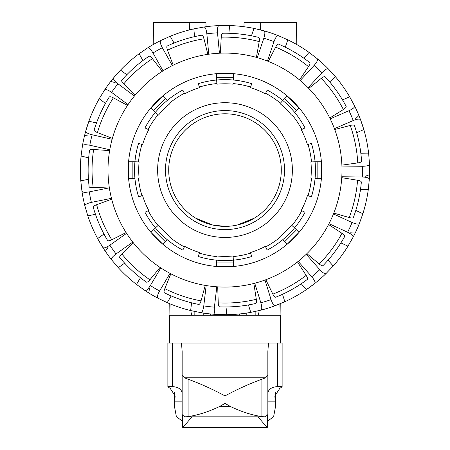 <?xml version="1.0" encoding="UTF-8"?>
<svg xmlns="http://www.w3.org/2000/svg" width="450" height="450" viewBox="0 0 450 450"><rect width="100%" height="100%" fill="white"/><g stroke="black" fill="none" stroke-linecap="round" stroke-linejoin="round"><path stroke-width="0.67" d="M258.666 315.287L257.827 310.916M239.625 313.954L239.642 315.287L246.78 315.287L246.803 313.043M239.642 315.287L210.358 315.287L210.369 313.954M169.768 303.733L169.903 315.287L194.822 315.287L194.856 311.518M280.232 303.733L280.097 315.287L255.178 315.287L255.144 311.518M254.396 218.098L237.347 225.011M191.334 315.287L192.172 310.916M206.032 26.724L205.959 22.5L153.591 22.5L153.203 44.556A144.607 144.607 0 0 0 147.718 47.858M243.968 26.724L244.041 22.5L296.409 22.5L296.798 44.556M225 226.378A56.295 56.295 0 0 0 281.295 170.083A56.295 56.295 0 0 0 225 113.788A56.295 56.295 0 0 0 168.705 170.083A56.295 56.295 0 0 0 225 226.378L212.653 225.011L195.604 218.098L212.653 225.011M260.707 22.5L260.578 29.919M210.358 315.287L203.22 315.287L203.197 313.043M189.292 22.5L189.422 29.919M162.264 71.331L152.415 58.691C150.812 56.711 149.642 55.918 148.911 56.312A136.873 136.873 0 0 0 121.809 80.168C121.326 80.843 121.967 82.103 123.722 83.942L135.011 95.321M150.373 285.531L160.819 267.902A116.994 116.994 0 0 0 170.032 273.364L159.587 290.993A137.469 137.469 0 0 1 150.373 285.531C148.005 289.238 146.199 290.902 144.956 290.52A144.607 144.607 0 0 0 157.815 298.136C156.881 297.231 157.472 294.846 159.587 290.993M147.701 82.26A116.994 116.994 0 0 0 137.177 247.382A116.994 116.994 0 0 0 302.299 257.906A116.994 116.994 0 0 0 312.823 92.784A116.994 116.994 0 0 0 147.701 82.26M297.636 106.155A96.761 96.761 0 0 1 288.934 242.719A96.761 96.761 0 0 1 152.364 234.017A96.761 96.761 0 0 1 161.066 97.448A96.761 96.761 0 0 1 297.636 106.155M308.762 88.403L321.255 78.367C323.269 76.809 324.591 76.309 325.215 76.854A136.873 136.873 0 0 1 346.106 106.301C346.416 107.072 345.504 108.152 343.367 109.541L329.771 118.018M133.346 242.797L121.804 253.918C120.004 255.718 119.334 256.967 119.801 257.653A136.873 136.873 0 0 0 146.362 282.111C147.083 282.521 148.269 281.751 149.917 279.81L160.054 267.396M254.745 283.236L260.859 302.794C262.029 307.029 262.058 309.488 260.944 310.157A144.607 144.607 0 0 0 275.203 305.696L284.844 301.731A144.607 144.607 0 0 0 306.411 289.603L314.809 283.427A144.607 144.607 0 0 0 326.025 273.555C324.872 274.157 322.791 272.863 319.776 269.657A137.469 137.469 0 0 1 311.738 276.733C314.527 280.131 315.551 282.364 314.809 283.427M206.151 285.553L203.782 305.904C203.124 310.252 202.157 312.508 200.863 312.666A144.607 144.607 0 0 0 215.708 314.392L226.125 314.691A144.607 144.607 0 0 0 250.763 312.379L260.944 310.157M157.815 298.136L167.209 302.642A144.607 144.607 0 0 0 190.659 310.556L200.863 312.666M109.361 187.841L89.269 191.874C84.932 192.594 82.491 192.369 81.939 191.188A144.607 144.607 0 0 0 84.881 205.841L87.817 215.837A144.607 144.607 0 0 0 97.627 238.556L102.892 247.551A144.607 144.607 0 0 0 111.538 259.74L118.288 267.677A144.607 144.607 0 0 0 136.491 284.445L144.956 290.52M112.134 139.269L92.143 134.786C87.885 133.678 85.748 132.474 85.725 131.175A144.607 144.607 0 0 0 82.451 145.755L81.067 156.088A144.607 144.607 0 0 0 80.792 180.833L81.939 191.188M134.426 96.03L117.984 83.796C114.547 81.056 113.079 79.087 113.591 77.889A144.607 144.607 0 0 0 104.67 89.882L99.208 98.752A144.607 144.607 0 0 0 88.886 121.247L85.725 131.175A144.607 144.607 0 0 1 88.886 121.247L96.497 122.951M172.378 65.587L162.332 47.734C160.307 43.83 159.767 41.434 160.723 40.545A144.607 144.607 0 0 0 147.696 47.874L139.095 53.758A144.607 144.607 0 0 0 120.521 70.104L113.591 77.889A144.607 144.607 0 0 1 120.521 70.104L126.776 74.762M334.423 128.672L353.233 120.549C357.328 118.941 359.764 118.659 360.546 119.7A144.607 144.607 0 0 0 354.623 105.981L349.673 96.812A144.607 144.607 0 0 0 335.351 76.629L328.331 68.923A144.607 144.607 0 0 0 317.346 58.798L309.088 52.436A144.607 144.607 0 0 0 287.798 39.825L278.252 35.64A144.607 144.607 0 0 0 264.094 30.859C265.196 31.556 265.112 34.009 263.846 38.222A137.469 137.469 0 0 1 273.994 41.642C275.535 37.524 276.958 35.522 278.252 35.64M369.489 164.244C369.169 165.504 366.812 166.185 362.413 166.281A137.469 137.469 0 0 1 362.295 176.991C366.688 177.188 369.028 177.919 369.321 179.184A144.607 144.607 0 0 0 369.489 164.244L368.696 153.855A144.607 144.607 0 0 0 363.825 129.589L360.546 119.7A144.607 144.607 0 0 1 363.825 129.589L356.664 132.683M360.894 153.765L368.696 153.855M334.744 129.532L350.235 125.449C352.716 124.847 354.122 124.92 354.471 125.674A136.873 136.873 0 0 1 361.575 161.078C361.547 161.904 360.276 162.518 357.761 162.917L341.893 165.133M341.927 166.05L362.413 166.281M328.995 223.689L347.614 232.234C351.551 234.203 353.391 235.822 353.143 237.099A144.607 144.607 0 0 0 359.376 223.521L362.874 213.699A144.607 144.607 0 0 0 368.291 189.557L369.321 179.184M359.376 223.521C358.571 224.539 356.136 224.201 352.08 222.502A137.469 137.469 0 0 1 347.614 232.234M355.787 210.448L362.874 213.699M341.752 177.677L357.564 180.248C360.073 180.703 361.327 181.344 361.339 182.177A136.873 136.873 0 0 1 353.43 217.406C353.07 218.149 351.658 218.194 349.2 217.536L333.799 213.103M333.461 213.958L352.08 222.502M326.025 273.555L333.214 266.012A144.607 144.607 0 0 0 347.985 246.156L353.143 237.099M347.985 246.156L340.897 242.904A136.873 136.873 0 0 1 328.061 260.156L333.214 266.012M328.567 224.505L341.972 233.286C344.076 234.726 344.964 235.822 344.632 236.582A136.873 136.873 0 0 1 323.083 265.551C322.447 266.085 321.142 265.556 319.157 263.953L306.894 253.637M306.236 254.278L319.776 269.657M275.203 305.696C273.904 305.781 272.531 303.75 271.08 299.599A137.469 137.469 0 0 1 260.859 302.794M217.71 286.852L218.25 302.867C218.385 305.415 218.863 306.743 219.684 306.855A136.873 136.873 0 0 0 255.634 303.486C256.421 303.221 256.641 301.826 256.303 299.301L253.856 283.466M248.434 304.937L250.763 312.379M264.971 280.041L271.08 299.599M215.708 314.392C214.487 313.942 214.054 311.529 214.419 307.142A137.469 137.469 0 0 1 203.782 305.904M170.843 273.791L164.824 288.641C163.912 291.021 163.811 292.433 164.514 292.866A136.873 136.873 0 0 0 198.726 304.414C199.553 304.493 200.323 303.306 201.037 300.864L205.245 285.401M191.559 302.811L190.659 310.556M216.793 286.791L214.419 307.142M140.468 277.734L136.491 284.445M111.538 259.74C111.054 258.531 112.567 256.596 116.066 253.935A137.469 137.469 0 0 1 109.867 245.199C106.2 247.624 103.871 248.406 102.892 247.551A144.607 144.607 0 0 0 111.538 259.74M126.579 233.342L109.867 245.199M111.69 199.232L96.632 204.694C94.252 205.611 93.133 206.477 93.279 207.292A136.873 136.873 0 0 0 107.595 240.441C108.09 241.11 109.485 240.891 111.78 239.782L126.084 232.566M103.989 234.045L97.627 238.556A144.607 144.607 0 0 0 111.521 259.718M132.778 242.078L116.066 253.935M84.881 205.841C84.932 204.536 87.097 203.383 91.378 202.376A137.469 137.469 0 0 1 89.269 191.874M109.631 150.626L93.651 149.49C91.103 149.361 89.736 149.698 89.533 150.502A136.873 136.873 0 0 0 89.128 186.604C89.308 187.414 90.669 187.785 93.218 187.706L109.221 186.936M88.436 179.297L80.792 180.833M111.465 198.343L91.378 202.376M82.451 145.755C83.031 144.591 85.478 144.416 89.797 145.237A137.469 137.469 0 0 1 92.143 134.786M127.519 105.384L113.383 97.847C111.111 96.688 109.721 96.441 109.209 97.099A136.873 136.873 0 0 0 94.157 129.909C93.988 130.725 95.085 131.614 97.442 132.587L112.382 138.386M109.789 149.721L89.797 145.237M104.67 89.882C105.671 89.049 107.978 89.888 111.594 92.391A137.469 137.469 0 0 1 117.984 83.796M128.031 104.619L111.594 92.391M147.696 47.874C148.95 47.52 150.716 49.224 152.994 52.982A137.469 137.469 0 0 1 162.332 47.734M142.92 60.553L139.095 53.758A144.607 144.607 0 0 0 128.008 62.826M163.041 70.841L152.994 52.982M219.431 53.218L217.519 32.822C217.254 28.429 217.732 26.027 218.964 25.599A144.607 144.607 0 0 0 204.086 26.994L193.838 28.873A144.607 144.607 0 0 0 170.218 36.253L160.723 40.545M204.086 26.994C205.374 27.186 206.297 29.458 206.854 33.817A137.469 137.469 0 0 1 217.519 32.822M194.563 36.641L193.838 28.873M173.199 65.183L167.518 50.197C166.657 47.801 166.584 46.389 167.304 45.968A136.873 136.873 0 0 1 201.763 35.201C202.59 35.139 203.338 36.337 203.996 38.801L207.855 54.349M208.766 54.219L206.854 33.817M230.113 33.306L229.388 25.543L218.964 25.599A144.607 144.607 0 0 1 253.969 28.406L264.094 30.859M251.471 35.797L253.969 28.406M220.348 53.179L221.248 37.181C221.439 34.644 221.946 33.322 222.773 33.233A136.873 136.873 0 0 1 258.637 37.406C259.414 37.688 259.611 39.088 259.211 41.608L256.41 57.381M257.293 57.634L263.846 38.222M317.346 58.798C318.066 59.878 316.991 62.089 314.123 65.419A137.469 137.469 0 0 1 321.998 72.675C325.086 69.542 327.195 68.293 328.331 68.923A144.607 144.607 0 0 0 317.346 58.798M303.806 58.174L309.088 52.436M268.296 61.397L275.631 47.149C276.84 44.904 277.836 43.909 278.629 44.156A136.873 136.873 0 0 1 309.69 62.561C310.292 63.135 309.898 64.491 308.509 66.628L299.537 79.903M300.24 80.488L314.123 65.419M354.623 105.981C354.842 107.263 352.963 108.838 348.986 110.717A137.469 137.469 0 0 1 353.233 120.549M342.512 99.9L349.673 96.812M330.176 118.839L348.986 110.717M105.463 103.41L99.208 98.752M88.678 157.792L81.067 156.088M95.468 214.301L87.817 215.837M124.65 263.166L118.288 267.677M171.186 295.937L167.209 302.642M227.025 306.945L226.125 314.691M282.516 294.289L284.844 301.731M297.478 261.928L306.152 275.4C307.491 277.566 307.856 278.933 307.243 279.495A136.873 136.873 0 0 1 275.771 297.191C274.978 297.422 273.999 296.404 272.841 294.131L265.832 279.726M301.258 283.748L306.411 289.603A144.607 144.607 0 0 0 326.008 273.572M174.037 43.054L170.218 36.253M285.306 47.211L287.798 39.825M330.069 82.361L335.351 76.629A144.607 144.607 0 0 0 317.363 58.815M360.495 189.467L368.291 189.557M341.803 176.76L362.295 176.991M308.121 87.744L321.998 72.675M267.441 61.059L273.994 41.642M298.198 261.354L311.738 276.733M350.623 232.785L355.168 233.078M365.265 176.271L369.534 174.69M355.652 118.682L358.914 115.504M115.161 82.637L110.773 81.405M89.089 134.876L84.578 135.529M107.888 247.528L105.362 251.314M149.513 288.467L148.742 292.956M225 102.718A67.365 67.365 0 0 0 157.635 170.083A67.365 67.365 0 0 0 225 237.448A67.365 67.365 0 0 0 292.365 170.083A67.365 67.365 0 0 0 225 102.718M128.599 178.414L134.927 178.414A90.456 90.456 0 0 0 138.6 196.858L142.526 195.463A86.288 86.288 0 0 0 148.736 210.454L144.973 212.248A90.456 90.456 0 0 0 155.419 227.886L150.941 232.363L162.703 244.125M162.726 244.142L167.203 239.664A90.456 90.456 0 0 0 182.835 250.11L184.629 246.347A86.288 86.288 0 0 0 199.62 252.557L198.231 256.489A90.456 90.456 0 0 0 251.769 256.489L250.38 252.557A86.288 86.288 0 0 0 265.371 246.347L267.165 250.11A90.456 90.456 0 0 0 305.027 212.248L301.264 210.454A86.288 86.288 0 0 0 307.474 195.463L311.4 196.858A90.456 90.456 0 0 0 311.4 143.314L307.474 144.703A86.288 86.288 0 0 0 301.264 129.713L305.027 127.918A90.456 90.456 0 0 0 267.165 90.056L265.371 93.819A86.288 86.288 0 0 0 250.38 87.615L251.769 83.683A90.456 90.456 0 0 0 198.231 83.683L199.62 87.615A86.288 86.288 0 0 0 184.629 93.819L182.835 90.056A90.456 90.456 0 0 0 144.973 127.918L148.736 129.713A86.288 86.288 0 0 0 142.526 144.703L138.6 143.314A90.456 90.456 0 0 0 138.6 196.858L141.964 195.666A86.884 86.884 0 0 1 138.499 178.228L139.095 178.194A86.288 86.288 0 0 1 139.095 161.972L138.499 161.944A86.884 86.884 0 0 1 141.964 144.506L138.6 143.314A90.456 90.456 0 0 0 134.927 161.752L128.599 161.752M128.593 161.781L128.593 178.391L128.593 161.781M150.941 107.809L155.419 112.286A90.456 90.456 0 0 0 144.973 127.918L148.196 129.459A86.884 86.884 0 0 1 158.074 114.677L158.518 115.076A86.288 86.288 0 0 1 169.993 103.601L169.594 103.163A86.884 86.884 0 0 1 184.376 93.285L182.835 90.056A90.456 90.456 0 0 0 167.203 100.502L162.726 96.024M162.703 96.041L150.958 107.786M216.669 73.682L216.669 80.016A90.456 90.456 0 0 0 198.231 83.683L199.423 87.052A86.884 86.884 0 0 1 216.855 83.582L216.889 84.178A86.288 86.288 0 0 1 233.111 84.178L233.145 83.582A86.884 86.884 0 0 1 250.577 87.052L251.769 83.683A90.456 90.456 0 0 0 233.331 80.016L233.331 73.682M233.303 73.676L216.697 73.676L233.303 73.676M287.274 96.024L282.797 100.502A90.456 90.456 0 0 0 267.165 90.056L265.624 93.285A86.884 86.884 0 0 1 280.406 103.163L280.007 103.601A86.288 86.288 0 0 1 291.482 115.076L291.926 114.677A86.884 86.884 0 0 1 301.804 129.459L305.027 127.918A90.456 90.456 0 0 0 294.581 112.286L299.059 107.809M299.042 107.786L287.297 96.041M321.401 161.752L315.073 161.752A90.456 90.456 0 0 0 311.4 143.314L308.036 144.506A86.884 86.884 0 0 1 311.501 161.944L310.905 161.972A86.288 86.288 0 0 1 310.905 178.194L311.501 178.228A86.884 86.884 0 0 1 308.036 195.666L311.4 196.858A90.456 90.456 0 0 0 315.073 178.414L321.401 178.414M321.407 178.391L321.407 161.781L321.407 178.391M287.297 244.125L299.042 232.38L294.581 227.886A90.456 90.456 0 0 0 305.027 212.248L301.804 210.713A86.884 86.884 0 0 1 291.926 225.495L291.482 225.096A86.288 86.288 0 0 1 280.007 236.565L280.406 237.009A86.884 86.884 0 0 1 265.624 246.887L267.165 250.11A90.456 90.456 0 0 0 282.797 239.664L287.274 244.142M233.331 266.49L233.331 260.156A90.456 90.456 0 0 0 251.769 256.489L250.577 253.119A86.884 86.884 0 0 1 233.145 256.584L233.111 255.994A86.288 86.288 0 0 1 216.889 255.994L216.855 256.584A86.884 86.884 0 0 1 199.423 253.119L198.231 256.489A90.456 90.456 0 0 0 216.669 260.156L216.669 266.49M216.697 266.49L233.303 266.49L216.697 266.49M225 110.576A59.512 59.512 0 0 0 165.487 170.083A59.512 59.512 0 0 0 225 229.596A59.512 59.512 0 0 0 284.512 170.083A59.512 59.512 0 0 0 225 110.576M155.419 227.886A90.456 90.456 0 0 0 182.835 250.11L184.376 246.887A86.884 86.884 0 0 1 169.594 237.009L169.993 236.565A86.288 86.288 0 0 1 158.518 225.096L158.074 225.495A86.884 86.884 0 0 1 148.196 210.713L144.973 212.248A90.456 90.456 0 0 0 155.419 227.886L158.074 225.495L155.419 227.886M134.927 161.752L138.499 161.944L134.927 161.752M158.074 114.677L155.419 112.286L158.074 114.677M216.855 83.582L216.669 80.016L216.855 83.582M280.406 103.163L282.797 100.502L280.406 103.163M311.501 161.944L315.073 161.752L311.501 161.944M291.926 225.495L294.581 227.886L291.926 225.495M233.145 256.584L233.331 260.156L233.145 256.584M188.106 379.209C200.109 383.563 212.411 389.126 225 395.904C237.589 389.126 249.885 383.563 261.894 379.209L265.523 377.803L267.846 375.373L267.846 413.927L267.643 415.198L264.572 416.812L261.894 416.627C251.494 415.018 240.941 411.609 230.243 406.401L225 403.425L219.757 406.401C209.059 411.609 198.506 415.018 188.106 416.627L185.428 416.812L182.357 415.198L182.154 413.927L182.154 375.373L184.477 377.803L188.106 379.209L188.106 416.627M203.22 315.287L187.92 315.287M262.08 315.287L246.78 315.287M170.432 386.415L169.701 386.702L173.391 386.702M276.609 386.702L280.299 386.702L279.568 386.415M167.873 386.781L167.873 343.069L181.507 343.069L182.154 351.596L182.154 394.048C182.047 389.621 178.83 387.135 172.502 386.595L169.369 386.381L167.873 386.781L170.235 388.412L175.151 396L174.398 406.074L176.366 416.627L182.649 421.397M277.498 386.595C271.17 387.135 267.952 389.621 267.846 394.048L267.846 351.596L268.487 343.069L282.127 343.069L282.127 386.781L280.631 386.381L277.498 386.595L277.498 343.069M267.351 421.397L273.634 416.627L275.602 406.074L274.849 396L279.765 388.412L282.127 386.781M192.06 416.818L182.812 427.5L267.188 427.5L257.94 416.818M182.154 351.596L182.154 375.373M267.846 375.373L267.846 351.596M181.507 343.069L268.487 343.069M123.722 83.942A132.953 132.953 0 0 1 152.415 58.691M134.567 67.343A136.873 136.873 0 0 0 121.809 80.168M321.255 78.367A132.953 132.953 0 0 1 343.367 109.541M149.917 279.81A132.953 132.953 0 0 1 121.804 253.918M111.78 239.782A132.953 132.953 0 0 1 96.632 204.694M201.037 300.864A132.953 132.953 0 0 1 164.824 288.641M256.303 299.301A132.953 132.953 0 0 1 218.25 302.867M306.152 275.4A132.953 132.953 0 0 1 272.841 294.131M341.972 233.286A132.953 132.953 0 0 1 319.157 263.953M357.564 180.248A132.953 132.953 0 0 1 349.2 217.536M350.235 125.449A132.953 132.953 0 0 1 357.761 162.917M275.631 47.149A132.953 132.953 0 0 1 308.509 66.628M221.248 37.181A132.953 132.953 0 0 1 259.211 41.608M167.518 50.197A132.953 132.953 0 0 1 203.996 38.801M97.442 132.587A132.953 132.953 0 0 1 113.383 97.847M93.218 187.706A132.953 132.953 0 0 1 93.651 149.49M233.331 262.918L216.669 262.918M296.533 229.838L284.754 241.622M317.835 161.752L317.835 178.414M284.754 98.55L296.533 110.329M216.669 77.248L233.331 77.248M153.467 110.329L165.246 98.55M132.165 178.414L132.165 161.752M165.246 241.622L153.467 229.838M174.561 401.844L182.154 401.844M267.846 401.844L275.439 401.844M172.502 343.069L172.502 386.595M174.971 394.082L174.971 398.16M261.894 379.209L261.894 416.627M275.029 394.082L275.029 398.16M184.477 377.803L265.523 377.803M219.757 406.401L230.243 406.401M171.017 315.287L170.921 304.2M278.983 315.287L279.079 304.2M169.684 343.069L169.684 315.287M280.316 343.069L280.316 315.287M267.351 427.354L267.351 415.8M182.649 427.354L182.649 415.8M174.398 406.074L174.398 392.299M275.602 406.074L275.602 392.299M264.572 416.818L185.428 416.818"/></g></svg>
